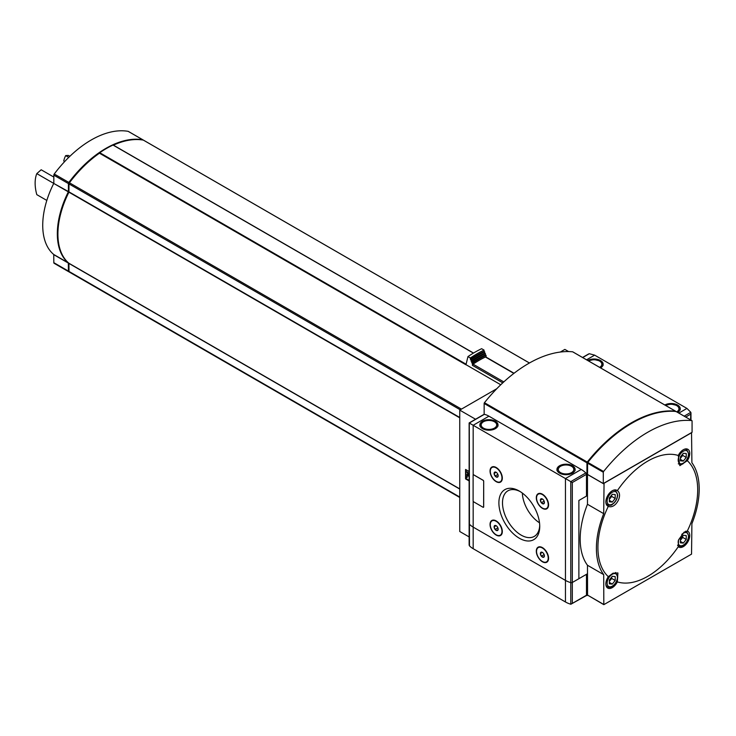 <?xml version="1.0" encoding="UTF-8"?>
<svg xmlns="http://www.w3.org/2000/svg" width="736" height="736" viewBox="0 0 736 736"><rect width="100%" height="100%" fill="white"/><g stroke="black" fill="none" stroke-linecap="round" stroke-linejoin="round"><path stroke-width="1.1" d="M617.329 581.891A70.555 40.738 120 0 0 678.279 546.701L678.546 539.911L684.038 532.192L687.304 531.07A70.555 40.738 120 0 0 687.304 460.69L679.852 465.658L678.279 455.483A70.555 40.738 120 0 0 617.329 490.673C623.622 494.96 615.195 509.597 608.304 506.304A70.555 40.738 120 0 0 597.917 547.492A70.555 40.738 120 0 0 608.304 576.674L613.005 573.197L617.909 572.958L617.329 581.891A9.09 5.244 120 0 1 607.743 588.073A9.09 5.244 120 0 1 608.304 576.674M68.77 157.375L65.706 155.6L68.338 155.416L69.874 156.299M53.82 177.063L41.17 169.768L36.8 173.622L53.756 183.411M46.819 200.431L36.8 194.644A36.34 20.985 60 0 1 36.8 173.622M64.704 161.543L63.756 161A36.34 20.985 60 0 1 65.706 155.6M500.765 384.762L465.989 364.679A95.809 55.32 120 0 0 465.879 364.752L99.452 153.198A95.809 55.32 120 0 0 69.432 182.776A1.325 0.764 120 0 0 69.009 183.926L68.926 192.197A68.558 39.578 120 0 0 68.926 263.258L69.009 271.437A1.325 0.764 120 0 0 69.285 272.044A1.325 0.764 120 0 0 69.432 272.099L459.742 497.444M143.612 140.263A1.325 0.764 120 0 0 143.492 140.162A1.325 0.764 120 0 0 143.345 140.107A95.809 55.32 120 0 0 113.408 145.148M473.441 353.096L113.022 145.056A95.809 55.32 120 0 0 99.756 152.711L99.452 153.198M496.782 388.718L459.742 410.108L459.742 531.502L469.136 536.921M568.615 351.569L564.871 349.407L560.298 352.047M587.53 473.901L587.061 474.177L587.061 495.751L578.882 500.48L578.882 578.708L587.061 573.988L587.061 595.571L587.558 595.277L587.475 565.257L603.704 574.632L603.814 604.661L691.546 554.125L691.895 523.719A72.689 41.961 -60 0 0 691.895 462.742L691.546 432.731L604.054 483.248L603.704 513.654L587.475 504.28L587.475 474.481L603.704 483.856M469.136 471.509L465.575 469.458L465.575 478.897L469.136 480.948M459.742 410.108L475.557 419.244M587.061 474.177L586.371 473.772L587.53 473.772M587.061 595.571L586.482 595.231L586.482 574.328L572.314 582.498L578.882 578.708L578.882 500.48L586.482 496.092L586.482 474.343A1.325 0.764 -120 0 0 585.828 472.935A21.473 12.402 -120 0 0 581.219 469.458L488.943 416.18A21.473 12.402 -120 0 0 484.334 414.34A1.325 0.764 -120 0 0 483.957 414.386A1.325 0.764 -120 0 0 483.727 414.69M587.061 495.751L586.482 495.42M466.044 477.14L465.575 478.897M466.044 469.724L466.044 471.546M467.507 474.619L467.038 477.719L467.075 474.15L469.136 476.873M469.136 474.306L467.507 472.052L465.87 471.647L465.87 477.038L467.038 477.719M467.507 472.052L465.87 471.647M469.136 475.226L467.038 472.319M466.044 478.63L469.136 480.406M603.814 604.661L587.825 595.268M587.475 565.257A72.689 41.961 -60 0 1 587.475 504.28M603.704 574.632A72.689 41.961 -60 0 1 603.704 513.654M678.279 546.701A9.09 5.244 120 0 0 678.776 547.06A9.09 5.244 120 0 0 687.866 541.816A9.09 5.244 120 0 0 687.866 531.328A9.09 5.244 120 0 0 687.304 531.07M617.329 490.673A9.09 5.244 120 0 0 616.832 490.314A9.09 5.244 120 0 0 612.288 490.765A9.09 5.244 120 0 0 606.354 498.769A9.09 5.244 120 0 0 607.743 506.046A9.09 5.244 120 0 0 608.304 506.304M687.304 460.69A9.09 5.244 120 0 0 687.866 449.3A9.09 5.244 120 0 0 683.321 449.751A9.09 5.244 120 0 0 678.279 455.483M514.059 373.262L485.87 356.988A0.994 0.57 120 0 0 485.438 357.006A99.608 57.509 120 0 0 473.055 364.164A0.994 0.57 120 0 0 472.411 365.332L502.771 382.858M486.082 357.107L486.082 355.332A106.223 61.327 120 0 0 472.411 363.225L472.411 365.332M486.082 355.332L485.401 354.945A106.223 61.327 120 0 0 471.739 362.83L472.411 363.225M485.401 354.945L485.401 353.593A107.87 62.284 120 0 0 471.739 361.477L471.739 362.83M485.401 353.593L484.72 353.197A107.87 62.284 120 0 0 471.058 361.091L471.739 361.477M484.72 353.197L484.72 351.845A109.526 63.232 120 0 0 471.058 359.729L471.058 361.091M484.72 351.845L484.049 351.449A109.526 63.232 120 0 0 470.378 359.343L471.058 359.729M484.049 351.449L484.049 350.097A111.173 64.188 120 0 0 470.378 357.99L470.378 359.343M484.049 350.097L481.629 348.698A111.173 64.188 120 0 0 467.958 356.592L470.378 357.99M465.989 364.679L467.958 356.592M69.009 191.811L68.926 191.765A67.73 39.1 120 0 0 57.914 233.754M99.47 153.116A94.99 54.841 120 0 0 69.166 182.822L69.009 183.926L460.258 409.805M143.115 140.07A1.325 0.764 120 0 0 142.913 139.822A1.325 0.764 120 0 0 142.756 139.766A95.809 55.32 120 0 0 68.853 182.436A1.325 0.764 120 0 0 68.42 183.586L68.42 191.562L53.746 183.43A68.558 39.578 120 0 0 53.746 254.49L53.82 262.669A1.325 0.764 120 0 0 54.096 263.276A1.325 0.764 120 0 0 54.243 263.332L68.577 271.602M69.074 271.805A95.809 55.32 120 0 1 68.853 271.759A1.325 0.764 120 0 1 68.696 271.713A1.325 0.764 120 0 1 68.42 271.106L68.347 262.918A68.558 39.578 120 0 1 68.347 191.857L68.42 191.562M128.432 131.496A1.325 0.764 120 0 0 128.303 131.394A1.325 0.764 120 0 0 128.156 131.339A95.809 55.32 120 0 0 54.243 174.009A1.325 0.764 120 0 0 53.82 175.159L53.82 183.126M615.204 580.465L615.204 576.573L612.288 576.306L609.362 579.94L609.362 583.832L612.288 584.099L615.204 580.465L611.699 578.441L611.699 577.033M686.237 457.433L686.237 453.532L683.321 453.275L680.395 456.909L680.395 460.8L683.321 461.058L686.237 457.433L682.732 455.409L682.732 454.002M615.204 498.438L615.204 494.546L612.288 494.288L609.362 497.922L609.362 501.814L612.288 502.072L615.204 498.438L611.699 496.414L611.699 495.006M686.237 539.451L686.237 535.56L683.321 535.293L680.395 538.927L680.395 542.828L683.321 543.085L686.237 539.451L682.732 537.427L682.732 536.02M609.362 582.406L612.288 584.099M609.362 581.348L611.699 578.441M680.395 541.402L683.321 543.085M680.395 540.334L682.732 537.427M680.395 459.374L683.321 461.058M680.395 458.316L682.732 455.409M609.362 500.388L612.288 502.072M609.362 499.321L611.699 496.414M519.312 538.218A28.879 16.67 -120 0 0 539.736 526.424A28.879 16.67 -120 0 0 519.312 491.059A28.879 16.67 -120 0 0 498.888 502.854A28.879 16.67 -120 0 0 519.312 538.218M542.441 561.78A8.676 5.005 -120 0 0 548.578 558.238A8.676 5.005 -120 0 0 542.441 547.621A8.676 5.005 -120 0 0 536.305 551.154A8.676 5.005 -120 0 0 542.441 561.78M496.184 535.072A8.676 5.005 -120 0 0 502.32 531.53A8.676 5.005 -120 0 0 496.184 520.913A8.676 5.005 -120 0 0 490.047 524.455A8.676 5.005 -120 0 0 496.184 535.072M542.441 508.364A8.676 5.005 -120 0 0 548.578 504.822A8.676 5.005 -120 0 0 542.441 494.206A8.676 5.005 -120 0 0 536.305 497.748A8.676 5.005 -120 0 0 542.441 508.364M496.184 481.657A8.676 5.005 -120 0 0 502.32 478.124A8.676 5.005 -120 0 0 496.184 467.498A8.676 5.005 -120 0 0 490.047 471.04A8.676 5.005 -120 0 0 496.184 481.657M483.488 507.279A0.828 0.478 -120 0 0 483.681 506.883L483.681 481.252A0.828 0.478 -120 0 0 483.101 480.249L473.754 474.849A0.828 0.478 -120 0 0 473.312 474.83M585.893 595.571A0.828 0.478 -120 0 0 586.307 595.608L570.86 604.247A1.325 0.764 180 0 1 570.777 604.219A21.473 12.402 180 0 1 565.45 601.974L473.174 548.697L473.174 527.114L565.45 580.391A21.473 12.402 0 0 0 570.777 582.636A1.325 0.764 0 0 0 572.314 582.498A1.325 0.764 180 0 1 570.777 582.636A21.473 12.402 180 0 1 565.45 580.391L473.174 527.114A21.473 12.402 180 0 1 469.283 524.041A21.473 12.402 0 0 0 473.174 527.114L473.174 501.179M488.943 416.18L473.174 425.279L565.45 478.556L565.45 601.974M500.425 481.657A8.262 4.766 -120 0 0 500.609 481.565A8.262 4.766 -120 0 0 502.311 477.949M496.331 467.59A8.262 4.766 -120 0 0 492.347 467.259A8.262 4.766 -120 0 0 492.172 467.369M546.682 508.364A8.262 4.766 -120 0 0 546.866 508.272A8.262 4.766 -120 0 0 548.568 504.657M542.588 494.288A8.262 4.766 -120 0 0 538.605 493.966A8.262 4.766 -120 0 0 538.43 494.068M500.425 535.072A8.262 4.766 -120 0 0 500.609 534.98A8.262 4.766 -120 0 0 502.311 531.364M496.331 520.996A8.262 4.766 -120 0 0 492.347 520.674A8.262 4.766 -120 0 0 492.172 520.775M546.682 561.78A8.262 4.766 -120 0 0 546.866 561.688A8.262 4.766 -120 0 0 548.568 558.072M542.588 547.704A8.262 4.766 -120 0 0 538.605 547.382A8.262 4.766 -120 0 0 538.43 547.483M469.283 523.342A1.325 0.764 0 0 0 469.136 523.692A1.325 0.764 0 0 0 469.283 524.041A1.325 0.764 180 0 1 469.136 523.692L469.136 422.952L483.957 414.386M473.174 474.959L473.174 425.279L469.283 423.034L469.476 545.836A21.473 12.402 180 0 0 473.174 548.697M586.482 474.343L572.314 482.522L565.45 478.556L581.219 469.458M495.365 421.231A9.09 5.244 180 0 1 498.024 424.939A9.09 5.244 180 0 1 488.943 430.192A9.09 5.244 180 0 1 479.854 424.939A9.09 5.244 180 0 1 485.466 420.1A9.09 5.244 180 0 1 495.365 421.231M572.461 465.741A9.09 5.244 180 0 1 575.12 469.458A9.09 5.244 180 0 1 566.039 474.702A9.09 5.244 180 0 1 556.95 469.458A9.09 5.244 180 0 1 562.562 464.609A9.09 5.244 180 0 1 572.461 465.741M522.339 493.065A25.484 14.711 -120 0 0 539.506 522.799M520.232 491.62A26.33 15.198 -120 0 0 508.245 490.636A26.33 15.198 -120 0 0 503.838 511.63A26.33 15.198 -120 0 0 521.116 535.1A26.33 15.198 -120 0 0 534.566 536.231A26.33 15.198 -120 0 0 539.709 525.348M544.41 555.901L543.398 557.336L541.374 556.168L540.362 553.564L541.374 552.129M542.386 557.069A2.861 1.656 -120 0 0 544.401 555.993A2.861 1.656 -120 0 0 542.303 552.35A2.861 1.656 -120 0 0 540.362 553.61A2.861 1.656 -120 0 0 542.386 557.069M542.386 561.476A8.262 4.766 -120 0 0 546.508 561.89A8.262 4.766 -120 0 0 546.508 552.35A8.262 4.766 -120 0 0 538.255 547.575A8.262 4.766 -120 0 0 536.986 554.199A8.262 4.766 -120 0 0 542.386 561.476M498.152 529.193L497.14 530.628L495.116 529.469L494.104 526.856L495.116 525.421M496.128 530.362A2.861 1.656 -120 0 0 498.152 529.285A2.861 1.656 -120 0 0 496.046 525.642A2.861 1.656 -120 0 0 494.104 526.902A2.861 1.656 -120 0 0 496.128 530.362M496.128 534.768A8.262 4.766 -120 0 0 500.259 535.182A8.262 4.766 -120 0 0 500.259 525.642A8.262 4.766 -120 0 0 491.998 520.876A8.262 4.766 -120 0 0 490.728 527.491A8.262 4.766 -120 0 0 496.128 534.768M544.41 502.486L543.398 503.93L541.374 502.762L540.362 500.149L541.374 498.714M542.386 503.654A2.861 1.656 -120 0 0 544.401 502.578A2.861 1.656 -120 0 0 542.303 498.934A2.861 1.656 -120 0 0 540.362 500.195A2.861 1.656 -120 0 0 542.386 503.654M542.386 508.061A8.262 4.766 -120 0 0 546.508 508.475A8.262 4.766 -120 0 0 546.508 498.934A8.262 4.766 -120 0 0 538.255 494.169A8.262 4.766 -120 0 0 536.986 500.784A8.262 4.766 -120 0 0 542.386 508.061M498.152 475.778L497.14 477.222L495.116 476.054L494.104 473.441L495.116 472.006M496.128 476.946A2.861 1.656 -120 0 0 498.152 475.879A2.861 1.656 -120 0 0 496.046 472.227A2.861 1.656 -120 0 0 494.104 473.496A2.861 1.656 -120 0 0 496.128 476.946M496.128 481.353A8.262 4.766 -120 0 0 500.259 481.767A8.262 4.766 -120 0 0 500.259 472.227A8.262 4.766 -120 0 0 491.998 467.461A8.262 4.766 -120 0 0 490.728 474.076A8.262 4.766 -120 0 0 496.128 481.353M542.377 552.405L540.362 553.564M543.72 553.748L544.06 554.622L541.374 556.168M542.377 498.99L540.362 500.149M543.72 500.333L544.06 501.207L541.374 502.762M496.119 472.282L494.104 473.441M497.462 473.634L497.803 474.499L495.116 476.054M496.119 525.697L494.104 526.856M497.462 527.04L497.803 527.914L495.116 529.469M483.626 481.289A0.828 0.478 -120 0 0 483.046 480.277L473.699 474.886A0.828 0.478 -120 0 0 473.11 475.217L473.11 500.848A0.828 0.478 -120 0 0 473.699 501.86L483.046 507.251A0.828 0.478 -120 0 0 483.626 506.92L483.681 481.252M586.307 595.608A0.828 0.478 -120 0 0 586.482 595.231L572.314 603.41L572.314 482.522M570.86 604.247L572.314 603.41M469.283 544.171L469.283 545.578M678.85 413.089L686.936 408.425L690.828 412.316L690.589 419.86M588.119 354.421L589.334 353.722L594.651 355.148L686.936 408.425M664.838 404.993A9.09 5.244 180 0 1 674.7 403.926A9.09 5.244 180 0 1 680.248 408.756A9.09 5.244 180 0 1 677.681 412.408M587.742 360.484A9.09 5.244 180 0 1 597.614 359.416A9.09 5.244 180 0 1 603.152 364.246A9.09 5.244 180 0 1 600.585 367.899M675.722 411.562A0.828 0.478 120 0 0 675.427 411.139A123.896 71.53 120 0 0 587.236 462.061A0.828 0.478 120 0 0 586.942 462.815L586.942 474.104M572.847 351.918A0.828 0.478 120 0 0 572.636 351.799A123.896 71.53 120 0 0 484.444 402.712A0.828 0.478 120 0 0 484.15 403.466L484.15 414.331M603.299 483.552L692.07 432.299L692.07 421.001A0.828 0.478 120 0 0 691.785 420.587A123.896 71.53 120 0 0 603.584 471.5A0.828 0.478 120 0 0 603.299 472.254L603.299 483.552L587.53 474.444L587.595 462.797M676.228 411.599A0.828 0.478 120 0 0 676.016 411.479A123.896 71.53 120 0 0 587.816 462.401A0.828 0.478 120 0 0 587.53 463.146L603.299 472.254M631.626 423.356A123.896 71.53 120 0 0 587.825 462.006A0.828 0.478 120 0 0 587.53 462.76M461.463 409.115L69.432 182.776M529.414 363.004L143.345 140.107M587.475 595.065L603.704 604.44M459.742 417.478L69.009 191.894M459.742 417.827L68.926 192.197M459.742 488.888L68.926 263.258M459.742 489.054L69.009 263.47M459.742 497.03L69.009 271.437M485.438 357.006L513.857 373.41M473.055 364.164L503.792 381.91M142.756 139.766L128.156 131.339M68.42 271.106L53.82 262.669M68.42 263.129L53.82 254.702M68.347 262.918L53.746 254.49M68.347 191.857L53.746 183.43M68.42 183.586L53.82 175.159M68.853 182.436L54.243 174.009M473.404 353.114L113.022 145.056M465.989 364.154L99.756 152.711M612.288 574.264A7.268 4.195 120 0 0 607.835 585.736A7.268 4.195 120 0 0 616.74 580.603A7.268 4.195 120 0 0 612.288 574.264M605.894 584.577A8.262 4.766 120 0 0 607.458 586.951C610.07 587.567 611.671 587.411 612.242 586.5C615.498 584.2 617.32 581.072 617.716 577.088L615.71 572.645A8.262 4.766 120 0 0 615.48 572.525M683.321 451.232A7.268 4.195 120 0 0 678.868 462.705A7.268 4.195 120 0 0 687.774 457.562A7.268 4.195 120 0 0 683.321 451.232M678.491 463.919L678.279 463.79A8.262 4.766 120 0 0 678.491 463.919C681.104 464.536 682.704 464.379 683.275 463.459C686.532 461.168 688.353 458.031 688.749 454.057L686.752 449.613A8.262 4.766 120 0 0 683.91 449.438M612.288 492.246A7.268 4.195 120 0 0 607.835 503.718A7.268 4.195 120 0 0 616.74 498.576A7.268 4.195 120 0 0 612.288 492.246M605.894 502.559A8.262 4.766 120 0 0 607.458 504.924C610.07 505.54 611.671 505.393 612.242 504.473C615.498 502.182 617.32 499.045 617.716 495.07L615.71 490.618A8.262 4.766 120 0 0 612.876 490.452M678.417 540.233A7.268 4.195 120 0 0 682.272 545.606A7.268 4.195 120 0 0 688.436 536.848A7.268 4.195 120 0 0 683.321 533.26A7.268 4.195 120 0 0 681.766 534.428M677.608 545.146A8.262 4.766 120 0 0 678.491 545.937C681.104 546.554 682.704 546.406 683.275 545.486C686.532 543.196 688.353 540.058 688.749 536.084L686.752 531.631A8.262 4.766 120 0 0 685.621 531.272M585.828 472.935L570.777 481.629L570.777 604.219M484.334 414.34L469.283 423.034M560.547 472.622A7.765 4.48 0 0 0 573.537 470.617A7.765 4.48 0 0 0 564.024 465.124A7.765 4.48 0 0 0 560.547 472.622M483.451 428.113A7.765 4.48 0 0 0 496.441 426.107A7.765 4.48 0 0 0 486.928 420.615A7.765 4.48 0 0 0 483.451 428.113M685.713 417.045L690.589 414.239M586.574 359.812L594.651 355.148M582.682 357.567L589.334 353.722M684.176 416.162L690.828 412.316M599.656 367.365A7.765 4.48 0 0 0 599.564 361.082A7.765 4.48 0 0 0 588.68 361.026M676.752 411.875A7.765 4.48 0 0 0 676.66 405.591A7.765 4.48 0 0 0 665.767 405.536M675.427 411.139L572.636 351.799M587.236 462.061L484.444 402.712M586.942 462.815L484.15 403.466M691.785 420.587L676.016 411.479M603.584 471.5L587.816 462.401M529.451 362.986L143.492 140.162M459.742 497.472L69.285 272.044M142.913 139.822L128.303 131.394M68.696 271.713L54.096 263.276M473.515 353.05L113.234 145.047M606.262 586.261L607.458 586.951M685.556 448.923L686.752 449.613M606.262 504.243L607.458 504.924M614.523 489.937L615.71 490.618M677.663 545.468L678.491 545.937M685.924 531.162L686.752 531.631M469.136 544.962L469.136 523.692M575.12 470.534C574.31 467.691 573.27 466.219 572.01 466.118C568.063 464.287 564.107 464.278 560.142 466.081L556.95 470.534M498.024 426.024C497.214 423.172 496.174 421.71 494.914 421.608C490.967 419.778 487.011 419.759 483.046 421.572L479.854 426.024M690.975 412.933L690.975 420.081M582.535 357.475L588.726 353.906M588.303 360.806L594.026 359.527L600.217 361.008L603.152 365.323M665.39 405.315L671.122 404.036L677.313 405.527L680.248 409.832M675.547 411.176L572.755 351.836M691.904 420.624L676.136 411.516"/></g></svg>
